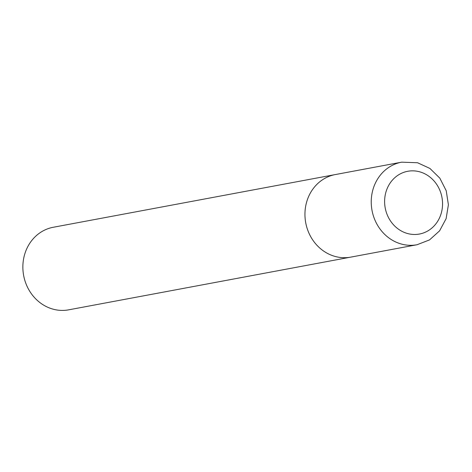<?xml version="1.0" encoding="UTF-8"?>
<svg xmlns="http://www.w3.org/2000/svg" width="472" height="472" viewBox="0 0 472 472"><rect width="100%" height="100%" fill="white"/><g stroke="black" fill="none" stroke-linecap="round" stroke-linejoin="round"><path stroke-width="0.71" d="M417.065 244.732L68.688 309.833A41.996 37.972 -100.6 0 1 23.6 258.851A41.996 37.972 -100.6 0 1 53.265 227.268L335.35 174.557A41.996 37.972 79.4 0 0 304.947 214.447A41.996 37.972 79.4 0 0 335.586 256.567A41.996 37.972 79.4 0 0 350.779 257.122A41.996 37.972 -100.6 0 1 305.685 206.14A41.996 37.972 -100.6 0 1 335.35 174.557L401.637 162.167A41.996 37.972 79.4 0 0 371.234 202.063A41.996 37.972 79.4 0 0 401.878 244.177A41.996 37.972 79.4 0 0 417.065 244.732L429.526 239.906L439.591 230.843L446.117 218.66L448.4 204.765L446.217 190.735L439.821 178.145L429.909 168.433L417.567 162.746L401.637 162.167M419.266 171.708A31.919 28.863 79.4 0 0 385.176 195.29A31.919 28.863 79.4 0 0 407.902 233.616A31.919 28.863 79.4 0 0 441.993 210.034A31.919 28.863 79.4 0 0 419.266 171.708"/></g></svg>
